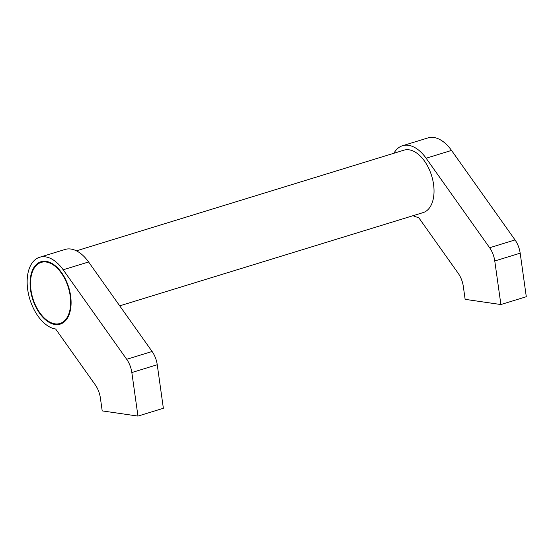 <?xml version="1.0" encoding="UTF-8"?>
<svg xmlns="http://www.w3.org/2000/svg" width="554" height="554" viewBox="0 0 554 554"><rect width="100%" height="100%" fill="white"/><g stroke="black" fill="none" stroke-linecap="round" stroke-linejoin="round"><path stroke-width="0.83" d="M119.726 305.85L423.118 212.597A32.651 18.968 -107.1 0 0 433.547 184.295A32.651 18.968 -107.1 0 0 403.928 150.176L76.431 250.837M393.901 153.257A37.319 21.675 72.9 0 1 402.557 145.716A37.319 21.675 72.9 0 1 426.123 158.229L451.524 150.418A37.319 21.675 -107.1 0 0 427.965 137.911L402.557 145.716M63.184 269.777L126.693 359.297A18.656 10.838 72.9 0 1 131.838 372.537L137.96 416.089L102.199 410.895L100.399 398.07A18.656 10.838 72.9 0 0 95.253 384.829L55.656 329.021A37.319 21.675 72.9 0 1 27.7 289.61A37.319 21.675 72.9 0 1 39.625 257.271A37.319 21.675 72.9 0 1 63.184 269.777L88.592 261.973A37.319 21.675 -107.1 0 0 65.033 249.459L39.625 257.271M43.828 261.246A32.651 18.968 -107.1 0 0 42.914 261.869M30.56 290.033A32.651 18.968 72.9 0 1 40.996 261.73A32.651 18.968 72.9 0 1 70.614 295.85A32.651 18.968 72.9 0 1 60.178 324.152A32.651 18.968 72.9 0 1 30.56 290.033M70.185 295.788A31.952 18.559 -107.1 0 0 41.197 262.395A31.952 18.559 -107.1 0 0 30.989 290.095A31.952 18.559 -107.1 0 0 59.977 323.481A31.952 18.559 -107.1 0 0 70.185 295.788M61.688 322.954A32.651 18.968 -107.1 0 0 62.796 322.961M137.96 416.089L163.368 408.284L157.246 364.726A18.656 10.838 -107.1 0 0 152.101 351.485L88.592 261.973M426.123 158.229L489.632 247.742A18.656 10.838 72.9 0 1 494.77 260.982L500.892 304.541L465.131 299.34L463.331 286.515A18.656 10.838 72.9 0 0 458.186 273.274L418.595 217.466A37.319 21.675 72.9 0 1 413.083 215.679M500.892 304.541L526.3 296.729L520.178 253.178A18.656 10.838 -107.1 0 0 515.033 239.93L451.524 150.418M131.838 372.537L157.246 364.726M126.693 359.297L152.101 351.485M494.77 260.982L520.178 253.178M489.632 247.742L515.033 239.93M44.936 261.253L41.197 262.395M63.71 322.338L59.977 323.481"/></g></svg>
